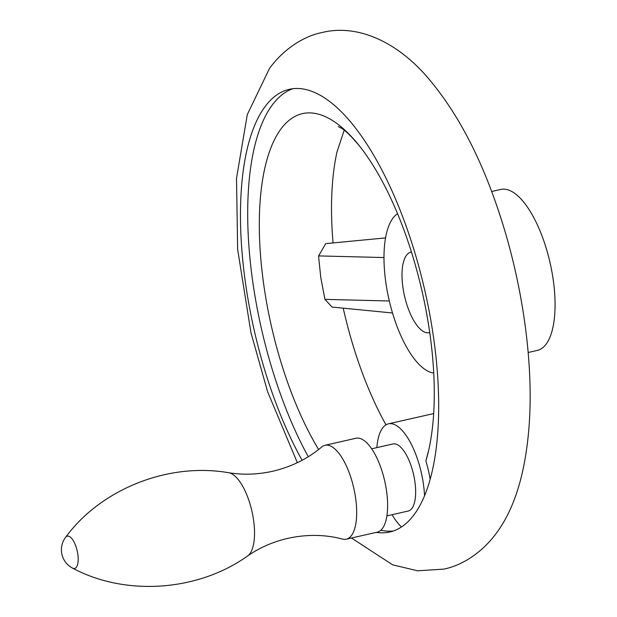 <?xml version="1.0" encoding="UTF-8"?>
<svg xmlns="http://www.w3.org/2000/svg" width="617" height="617" viewBox="0 0 617 617"><rect width="100%" height="100%" fill="white"/><g stroke="black" fill="none" stroke-linecap="round" stroke-linejoin="round"><path stroke-width="0.93" d="M302.114 460.274A226.971 87.591 77.2 0 1 264.963 106.741A226.971 87.591 77.2 0 1 289.358 89.311A226.971 87.591 77.2 0 1 409.966 237.252A226.971 87.591 77.2 0 1 424.542 495.775A55.021 21.233 -102.8 0 0 388.463 423.833A55.021 21.233 -102.8 0 0 376.864 447.618M293.013 88.686A226.971 87.591 -102.8 0 0 272.182 105.106A226.971 87.591 -102.8 0 0 308.269 456.727M385.98 424.828A200.355 77.318 77.2 0 1 343.237 308.153M333.064 242.936A200.355 77.318 77.2 0 1 337.036 151.782L344.193 130.241M392.505 312.981L332.046 307.058L324.935 299.368L320.794 277.611L318.773 258.307L318.634 255.908L325.714 243.638L385.563 237.907M428.761 449.862L425.861 460.992A200.355 77.318 -102.8 0 0 428.761 449.862A200.355 77.318 -102.8 0 0 359.942 146.584A200.355 77.318 -102.8 0 0 280.936 129.015A200.355 77.318 -102.8 0 0 318.611 449.492M392.08 514.694A55.021 21.233 -102.8 0 0 401.52 526.941A226.971 87.591 77.2 0 1 389.813 531.993A226.971 87.591 77.2 0 1 376.301 532.378M528.167 352.492L537.291 350.425A82.531 31.853 -102.8 0 0 546.168 344.085A82.531 31.853 -102.8 0 0 546.77 250.109A82.531 31.853 -102.8 0 0 500.765 189.442L491.641 191.517M397.564 213.706A82.531 31.853 -102.8 0 0 392.89 218.248A82.531 31.853 -102.8 0 0 390.731 306.649A82.531 31.853 -102.8 0 0 433.728 373.077M411.462 252.052A41.27 15.926 -102.8 0 0 410.891 252.152A41.27 15.926 -102.8 0 0 406.456 255.322A41.27 15.926 -102.8 0 0 406.156 302.315A41.27 15.926 -102.8 0 0 429.154 332.648A41.27 15.926 -102.8 0 0 429.717 332.486M425.861 460.992A55.021 21.233 77.2 0 1 430.165 479.293M371.673 448.798L393.029 443.955A34.39 13.273 77.2 0 1 412.195 469.228A34.39 13.273 77.2 0 1 411.94 508.385A34.39 13.273 77.2 0 1 408.246 511.023L386.898 515.874M346.322 539.181L377.257 532.163A48.141 18.579 -102.8 0 0 382.432 528.461A48.141 18.579 -102.8 0 0 382.787 473.648A48.141 18.579 -102.8 0 0 355.947 438.263L325.012 445.281A48.141 18.579 -102.8 0 0 321.65 447.009C307.837 458.716 291.525 466.799 272.706 471.249C257.852 474.558 243.191 475.051 228.73 472.745A43.175 16.659 -102.8 0 1 251.08 507.722A43.175 16.659 -102.8 0 1 249.885 553.704A43.175 16.659 -102.8 0 1 247.618 555.963C259.664 547.641 273.1 541.765 287.931 538.325C306.819 534.222 325.028 534.469 342.543 539.073A48.141 18.579 -102.8 0 0 346.322 539.181A48.141 18.579 -102.8 0 0 351.489 535.487A48.141 18.579 -102.8 0 0 351.844 480.666A48.141 18.579 -102.8 0 0 325.012 445.281M380.843 530.234A226.971 87.591 -102.8 0 0 393.376 530.982M424.542 495.775A226.971 87.591 77.2 0 1 414.208 514.563A226.971 87.591 77.2 0 1 401.52 526.941M389.319 300.98L324.935 299.368M383.99 257.551L318.634 255.908M247.618 555.963C197.378 591.826 124.796 596.23 72.513 568.08A16.559 6.394 -102.8 0 0 76.408 567.17A16.559 6.394 -102.8 0 0 75.737 545.891A16.559 6.394 -102.8 0 0 65.549 537.384A16.559 6.394 -102.8 0 0 65.525 537.422M351.482 538.009L392.605 564.81L417.655 570.802L443.777 569.121C461.069 565.65 481.021 553.881 496.245 533.343C514.917 508.369 525.931 471.689 529.286 423.293C533.582 359.079 521.751 279.501 498.204 209.957C478.969 152.63 454.181 107.057 423.84 73.222C393.376 39.966 355.608 24.171 322.02 32.531C304.729 35.994 284.776 47.764 269.552 68.31L247.317 114.531L236.512 178.352L237.645 249.345L250.965 332.764L267.593 391.695L297.355 462.688M338.201 126.554L340.422 127.65C344.695 129.74 351.204 136.048 359.942 146.584M433.666 413.575L388.463 423.833M72.513 568.08A20.631 20.631 0 0 1 65.549 537.384C100.563 489.428 167.932 462.079 228.73 472.745"/></g></svg>
